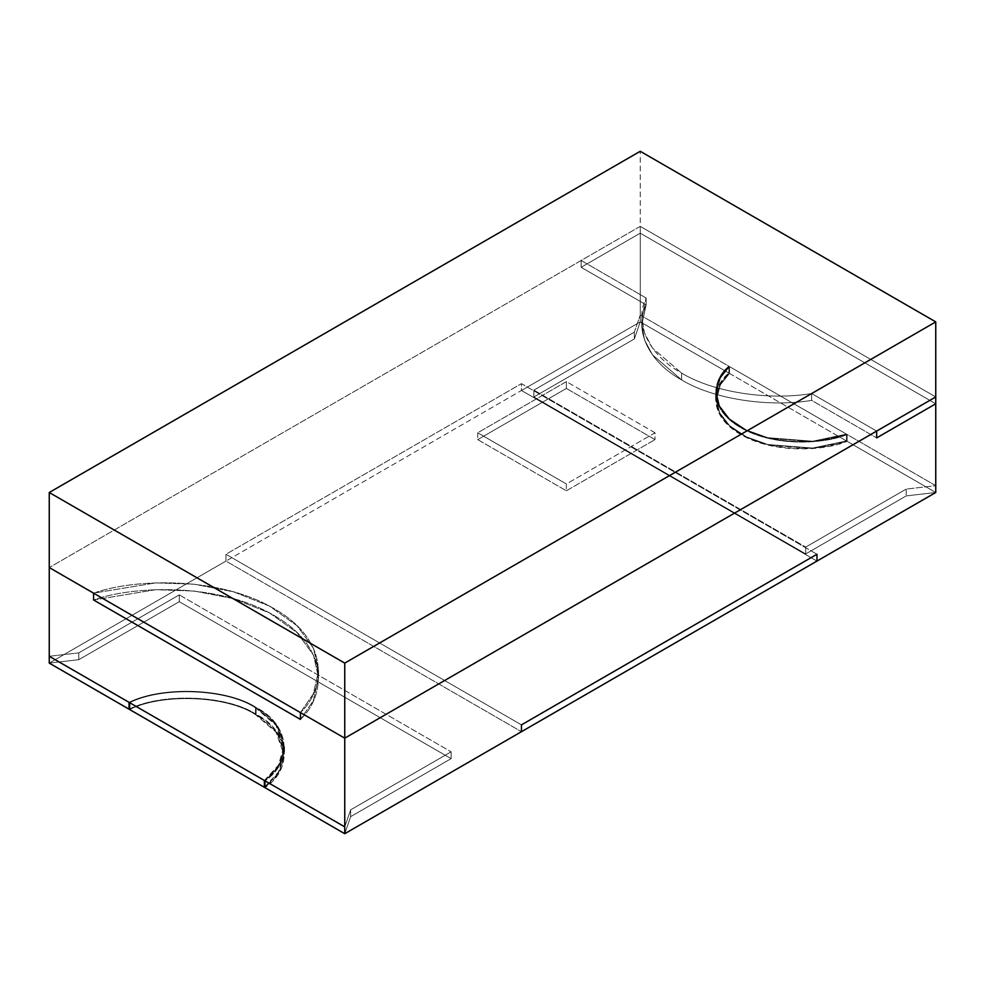 <?xml version="1.0" encoding="UTF-8"?>
<svg xmlns="http://www.w3.org/2000/svg" width="985" height="985" viewBox="0 0 985 985"><rect width="100%" height="100%" fill="white"/><g stroke="black" fill="none" stroke-linecap="round" stroke-linejoin="round"><path stroke-width="0.74" stroke-dasharray="4.92 3.69" d="M811.64 400.378C768.054 407.655 712.771 398.937 681.62 379.902L681.62 373.081C712.771 392.116 768.054 400.821 811.64 393.544L811.64 400.378L876.65 437.906L811.64 400.378L811.64 393.544L876.65 431.085L811.64 393.544C768.054 400.821 712.771 392.116 681.62 373.081L681.62 379.902C712.771 398.937 768.054 407.655 811.64 400.378L811.64 393.544C768.054 400.821 712.771 392.116 681.62 373.081C648.635 355.092 633.564 323.166 646.16 298.012L641.838 317.626L644.498 333.065L652.439 348L681.62 373.081L652.439 348L644.498 333.065L641.838 317.626L646.16 298.012L646.16 304.833C633.564 330 648.635 361.914 681.62 379.902L652.439 354.822L644.498 339.887L641.838 324.459L646.16 304.833L646.16 298.012L581.15 260.471L646.16 298.012L646.16 304.833L581.15 267.304L646.16 304.833L641.838 324.459L644.498 339.887L652.439 354.822L681.62 379.902L681.62 373.081L681.62 379.902C712.771 398.937 768.054 407.655 811.64 400.378L876.65 437.906L811.64 400.378C768.054 407.655 712.771 398.937 681.62 379.902C648.635 361.914 633.564 330 646.16 304.833L646.16 298.012L581.15 260.471L581.15 267.304L581.15 260.471L49.25 567.569L640.25 226.353L640.25 151.284L640.25 226.353L49.25 567.569L640.25 226.353L935.75 396.955L640.25 226.353L935.75 396.955L640.25 226.353L640.25 233.174L581.15 267.304L640.25 233.174L935.75 403.788L640.25 233.174L640.25 315.077L728.9 366.248C713.103 378.425 705.974 407.839 740.72 427.675C775.072 447.732 826.021 443.619 847.1 434.496L935.75 485.679L906.2 489.089L805.73 547.094L533.87 390.134L634.34 332.13L640.25 315.077L634.34 332.13L634.34 338.951L640.25 321.898L640.25 226.353L581.15 260.471L581.15 267.304L581.15 260.471L646.16 298.012C633.564 323.166 648.635 355.092 681.62 373.081C712.771 392.116 768.054 400.821 811.64 393.544L811.64 400.378M129.035 702.342C162.229 685.659 227.239 688.269 256.1 707.464L256.1 714.285C227.239 695.102 162.229 692.48 129.035 709.175C162.229 692.48 227.239 695.102 256.1 714.285L256.1 707.464C227.239 688.269 162.229 685.659 129.035 702.342C162.229 685.659 227.239 688.269 256.1 707.464L276.65 724.972L284.53 747.086L279.174 765.431L264.965 780.822C293.875 761.664 289.344 724.123 256.1 707.464L256.1 714.285C289.344 730.944 293.875 768.485 264.965 787.643L279.174 772.265L284.53 753.907L276.65 731.806L256.1 714.285L276.65 731.806L284.53 753.907L279.174 772.265L264.965 787.643C293.875 768.485 289.344 730.944 256.1 714.285L256.1 707.464C227.239 688.269 162.229 685.659 129.035 702.342M264.374 780.477L278.41 765.246L283.692 747.086L275.886 725.169L255.509 707.809L255.509 714.63L275.886 731.99L283.692 753.907L278.41 772.068L264.374 787.298C292.964 768.3 288.433 731.141 255.509 714.63L255.509 707.809C288.433 724.307 292.964 761.467 264.374 780.477C292.964 761.467 288.433 724.307 255.509 707.809C226.919 688.798 162.55 686.188 129.626 702.687C162.55 686.188 226.919 688.798 255.509 707.809L255.509 714.63C226.919 695.619 162.55 693.009 129.626 709.52C162.55 693.009 226.919 695.619 255.509 714.63C226.919 695.619 162.55 693.009 129.626 709.52C162.55 693.009 226.919 695.619 255.509 714.63L255.509 707.809L275.886 725.169L283.692 747.086L278.41 765.246L264.374 780.477M729.503 366.605L846.497 434.151C825.59 443.139 775.232 447.141 741.311 427.33C706.996 407.741 713.928 378.671 729.503 366.605L720.367 378.006L716.464 392.695L719.579 405.845L729.602 418.884L746.347 430.014L767.795 437.697L812.637 441.231L846.497 434.151L846.497 440.972L812.637 448.064L767.795 444.518L746.347 436.835L729.602 425.705L719.579 412.666L716.464 399.516L720.367 384.839L729.503 373.426L729.503 366.605L729.503 373.426C713.928 385.504 706.996 414.574 741.311 434.151C775.232 453.974 825.59 449.973 846.497 440.972L847.1 441.317L847.1 434.496L812.933 441.699L767.598 438.165L745.904 430.42L728.937 419.179L718.779 405.992L715.627 392.695L719.604 377.809L728.9 366.248L728.9 373.081L719.604 384.63L715.627 399.516L718.779 412.813L728.937 426L745.904 437.254L767.598 444.998L812.933 448.52L847.1 441.317C826.021 450.44 775.072 454.553 740.72 434.496C705.974 414.66 713.103 385.246 728.9 373.081L728.9 366.248L640.25 315.077L640.25 321.898L521.459 390.479L816.959 561.081L521.459 390.479L521.459 383.658L816.959 554.26L521.459 383.658L521.459 390.479L640.25 321.898L634.34 338.951L634.34 332.13L533.87 390.134L533.87 396.967L634.34 338.951L533.87 396.967L533.87 390.134L805.73 547.094L805.73 553.915L533.87 396.967L805.73 553.915L805.73 547.094L906.2 489.089L906.2 495.911L805.73 553.915L906.2 495.911L906.2 489.089L935.75 485.679L847.1 434.496L847.1 441.317L846.497 440.972L846.497 434.151L729.503 366.605L846.497 434.151L846.497 440.972L729.503 373.426L729.503 366.605L729.503 373.426L720.367 384.839L716.464 399.516L719.579 412.666L729.602 425.705L746.347 436.835L767.795 444.518L812.637 448.064L846.497 440.972L846.497 434.151L812.637 441.231L767.795 437.697L746.347 430.014L729.602 418.884L719.579 405.845L716.464 392.695L720.367 378.006L729.503 366.605C713.928 378.671 706.996 407.741 741.311 427.33C775.232 447.141 825.59 443.139 846.497 434.151L729.503 366.605M300.425 719.407C325.148 696.543 330.96 647.699 273.83 615.342C217.771 582.344 133.172 585.706 93.575 599.976L155.679 589.695L194.07 591.025L233.58 598.658L269.496 612.929L297.088 632.604L313.489 655.136L318.574 677.705L313.304 700.68L300.425 719.407L313.304 700.68L318.574 677.705L313.489 655.136L297.088 632.604L269.496 612.929L233.58 598.658L194.07 591.025L155.679 589.695L93.575 599.976C133.172 585.706 217.771 582.344 273.83 615.342C330.96 647.699 325.148 696.543 300.425 719.407M300.425 712.586L313.304 693.859L318.574 670.884L313.489 648.315L297.088 625.77L269.496 606.107L233.58 591.837L194.07 584.203L155.679 582.874L93.575 593.155C133.172 578.885 217.771 575.523 273.83 608.508C330.96 640.878 325.148 689.722 300.425 712.586C325.148 689.722 330.96 640.878 273.83 608.508C217.771 575.523 133.172 578.885 93.575 593.155L155.679 582.874L194.07 584.203L233.58 591.837L269.496 606.107L297.088 625.77L313.489 648.315L318.574 670.884L313.304 693.859L300.425 712.586M521.459 724.861L225.959 554.26L521.459 383.658L225.959 554.26L521.459 724.861L225.959 554.26L225.959 561.081L225.959 554.26L225.959 561.081L49.25 663.102L78.8 659.691L179.27 601.687L451.13 758.647L350.66 816.651L350.66 809.83L344.75 826.883L350.66 809.83L451.13 751.826L350.66 809.83L350.66 816.651L344.75 833.716L350.66 816.651L451.13 758.647L451.13 751.826L451.13 758.647L179.27 601.687L179.27 594.866L451.13 751.826L179.27 594.866L179.27 601.687L78.8 659.691L78.8 652.87L179.27 594.866L78.8 652.87L78.8 659.691L49.25 663.102L225.959 561.081L521.459 731.695L225.959 561.081L521.459 731.695L225.959 561.081L225.959 554.26L521.459 383.658L521.459 390.479L225.959 561.081L521.459 390.479L521.459 383.658L816.959 554.26L521.459 383.658L225.959 554.26L521.459 724.861M935.75 492.5L906.2 495.911L935.75 492.5L847.1 441.317L847.1 434.496L935.75 485.679L906.2 489.089L906.2 495.911L935.75 492.5L906.2 495.911L906.2 489.089L805.73 547.094L805.73 553.915L906.2 495.911L805.73 553.915L805.73 547.094L533.87 390.134L533.87 396.967L805.73 553.915L533.87 396.967L533.87 390.134L634.34 332.13L634.34 338.951L533.87 396.967L634.34 338.951L634.34 332.13L640.25 315.077L640.25 321.898L634.34 338.951L640.25 321.898L640.25 315.077L728.9 366.248L728.9 373.081L640.25 321.898L728.9 373.081L728.9 366.248L719.604 377.809L715.627 392.695L718.779 405.992L728.937 419.179L745.904 430.42L767.598 438.165L812.933 441.699L847.1 434.496L847.1 441.317L812.933 448.52L767.598 444.998L745.904 437.254L728.937 426L718.779 412.813L715.627 399.516L719.604 384.63L728.9 373.081C713.103 385.246 705.974 414.66 740.72 434.496C775.072 454.553 826.021 450.44 847.1 441.317L935.75 492.5M49.25 656.281L78.8 652.87L49.25 656.281L78.8 652.87L78.8 659.691L49.25 663.102L78.8 659.691L78.8 652.87L179.27 594.866L179.27 601.687L78.8 659.691L179.27 601.687L179.27 594.866L451.13 751.826L451.13 758.647L179.27 601.687L451.13 758.647L451.13 751.826L350.66 809.83L344.75 826.883L350.66 809.83L350.66 816.651L350.66 809.83L451.13 751.826L179.27 594.866L78.8 652.87L49.25 656.281M816.959 561.081L521.459 390.479L816.959 561.081M129.626 702.687C162.55 686.188 226.919 688.798 255.509 707.809C226.919 688.798 162.55 686.188 129.626 702.687M264.374 787.298L278.41 772.068L283.692 753.907L275.886 731.99L255.509 714.63C288.433 731.141 292.964 768.3 264.374 787.298M935.75 485.679L847.1 434.496C826.021 443.619 775.072 447.732 740.72 427.675C705.974 407.839 713.103 378.425 728.9 366.248L640.25 315.077L634.34 332.13L533.87 390.134L805.73 547.094L906.2 489.089L935.75 485.679M264.965 780.822L279.174 765.431L284.53 747.086L276.65 724.972L256.1 707.464C289.344 724.123 293.875 761.664 264.965 780.822M344.75 833.716L350.66 816.651L451.13 758.647L350.66 816.651L344.75 833.716M129.035 709.175C162.229 692.48 227.239 695.102 256.1 714.285C227.239 695.102 162.229 692.48 129.035 709.175M935.75 403.788L640.25 233.174L581.15 267.304L646.16 304.833L581.15 267.304L640.25 233.174L935.75 403.788M876.65 431.085L811.64 393.544L876.65 431.085M729.503 373.426L846.497 440.972C825.59 449.973 775.232 453.974 741.311 434.151C706.996 414.574 713.928 385.504 729.503 373.426M655.025 439.618L566.375 388.435L566.375 381.601L655.025 432.784L655.025 439.618L655.025 432.784L566.375 483.967L566.375 490.789L655.025 439.618L566.375 490.789L566.375 483.967L477.725 432.784L477.725 439.618L566.375 490.789L477.725 439.618L477.725 432.784L566.375 381.601L566.375 388.435L477.725 439.618L566.375 388.435L655.025 439.618M655.025 432.784L566.375 381.601L477.725 432.784L566.375 483.967L655.025 432.784M283.692 747.086L283.692 753.907L283.692 747.086M716.464 399.516L716.464 392.695L716.464 399.516M318.574 670.884L318.574 677.705L318.574 670.884M715.627 399.516L715.627 392.695L715.627 399.516M284.53 747.086L284.53 753.907L284.53 747.086M641.838 324.459L641.838 317.626L641.838 324.459"/><path stroke-width="1.48" d="M129.035 709.175L129.035 702.342L49.25 656.281L49.25 663.102L49.25 567.569L49.25 656.281L129.035 702.342L129.626 709.52L129.035 702.342L129.035 709.175L49.25 663.102L129.035 709.175M264.374 787.298L264.374 780.477L129.626 702.687L129.626 709.52L129.626 702.687L264.374 780.477L264.965 787.643L264.374 780.477L129.626 702.687L129.626 709.52L129.626 702.687L264.374 780.477L264.374 787.298L129.626 709.52L264.374 787.298M93.575 599.976L300.425 719.407L300.425 712.586L300.425 719.407L93.575 599.976L93.575 593.155L93.575 599.976L300.425 719.407L300.425 712.586L344.75 738.171L344.75 826.883L264.965 780.822L264.965 787.643L264.965 780.822L344.75 826.883L344.75 833.716L344.75 738.171L49.25 567.569L93.575 593.155L93.575 599.976L93.575 593.155L300.425 712.586L300.425 719.407L93.575 599.976M816.959 554.26L521.459 724.861L521.459 731.695L521.459 724.861L816.959 554.26L816.959 561.081L816.959 554.26L816.959 561.081L935.75 492.5L935.75 485.679L935.75 492.5L816.959 561.081L816.959 554.26L521.459 724.861L521.459 731.695L344.75 833.716L521.459 731.695L521.459 724.861L816.959 554.26M876.65 437.906L935.75 403.788L935.75 485.679L935.75 403.788L876.65 437.906L876.65 431.085L876.65 437.906L935.75 403.788L935.75 321.898L935.75 396.955L344.75 738.171L876.65 431.085L344.75 738.171L344.75 663.102L49.25 492.5L640.25 151.284L935.75 321.898L344.75 663.102L344.75 738.171L935.75 396.955L876.65 431.085L876.65 437.906L876.65 431.085L935.75 396.955L935.75 403.788L876.65 437.906M49.25 567.569L49.25 492.5L49.25 567.569L344.75 738.171L49.25 567.569M935.75 321.898L640.25 151.284L49.25 492.5L344.75 663.102L935.75 321.898M521.459 731.695L816.959 561.081L521.459 731.695M935.75 485.679L935.75 492.5L935.75 485.679M264.965 787.643L264.965 780.822L264.965 787.643L344.75 833.716L344.75 826.883L344.75 833.716L264.965 787.643M344.75 826.883L264.965 780.822L344.75 826.883M129.035 702.342L49.25 656.281L49.25 663.102L49.25 656.281L129.035 702.342"/></g></svg>
